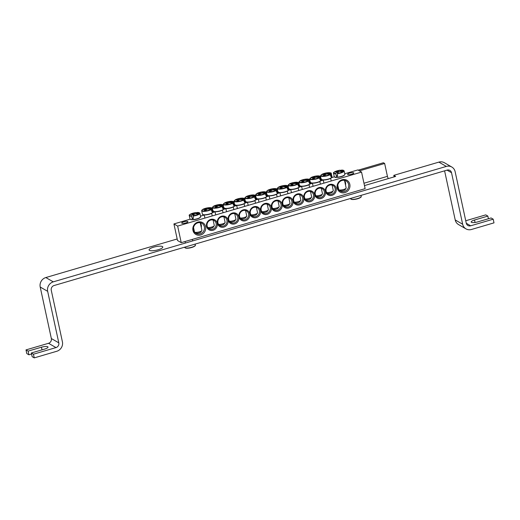 <?xml version="1.0" encoding="UTF-8"?>
<svg xmlns="http://www.w3.org/2000/svg" width="520" height="520" viewBox="0 0 520 520"><rect width="100%" height="100%" fill="white"/><g stroke="black" fill="none" stroke-linecap="round" stroke-linejoin="round"><path stroke-width="0.78" d="M185.224 247.754A19.468 17.596 -51.6 0 1 185.042 247.761L184.567 247.208M184.938 247.097L185.627 248.099A5.154 1.326 -12.2 0 0 189.072 248.072L189.072 248.072A5.154 1.326 -12.2 0 0 191.536 247.54L191.536 247.54A5.154 1.326 -12.2 0 0 195.046 245.687M195.24 244.075L195.286 245.225A5.428 1.397 167.8 0 1 191.256 247.41A5.428 1.397 167.8 0 1 185.296 247.904L185.627 248.099M185.042 247.761L184.73 247.578A5.428 1.397 167.8 0 1 184.697 247.514A5.428 1.397 167.8 0 1 184.665 247.442M351.098 199.043A19.468 17.596 -51.6 0 1 350.916 199.05L350.441 198.49M350.805 198.386L351.5 199.381A5.154 1.326 -12.2 0 0 354.939 199.362L354.939 199.362A5.154 1.326 -12.2 0 0 357.409 198.828L357.409 198.828A5.154 1.326 -12.2 0 0 360.919 196.969M361.114 195.358L361.16 196.514A5.428 1.397 167.8 0 1 357.123 198.692A5.428 1.397 167.8 0 1 351.169 199.186L351.5 199.381M350.916 199.05L350.603 198.861A5.428 1.397 167.8 0 1 350.565 198.803A5.428 1.397 167.8 0 1 350.538 198.725M162.422 246.552A7.013 1.8 167.8 0 1 162.786 246.974A7.013 1.8 167.8 0 1 156.312 250.224A7.013 1.8 167.8 0 1 149.078 249.938A7.013 1.8 167.8 0 1 154.609 246.916A7.013 1.8 167.8 0 1 162.422 246.552M359.45 170.865L384.644 163.469L387.433 176.345A1.95 0.514 -106.4 0 0 388.453 178.549L364.475 185.588M384.644 163.469L383.403 162.754L358.209 170.15M462.657 224.237A7.794 7.248 120 0 0 465.972 228.865L458.523 224.562A7.794 7.248 -60 0 1 455.208 219.934L462.657 224.237L451.522 172.718A3.894 3.621 120 0 0 447.122 170.099L54.074 285.532A3.894 3.621 -60 0 0 51.266 290.271L62.407 341.79A7.794 7.248 120 0 1 56.784 351.267L34.248 357.884L32.136 356.668L31.337 352.982L33.449 354.204L34.248 357.884M394.128 176.878L393.803 175.35L395.662 176.43L388.453 178.549M31.564 354.022L28.905 354.803L28.113 351.117L26 349.901L48.536 343.285A3.894 3.621 120 0 0 51.35 338.54L40.209 287.027A7.794 7.248 -60 0 1 45.832 277.55L177.177 238.972M488.436 218.744L487.864 216.099L474.526 220.012A5.064 1.3 167.8 0 0 471.185 222.02A5.064 1.3 167.8 0 0 477.75 221.878L491.094 217.964L493.207 219.18L470.665 225.803A3.894 3.621 -60 0 1 466.265 223.178L455.13 171.659A7.794 7.248 120 0 0 451.815 167.031A7.794 7.248 120 0 0 446.322 166.419L53.281 281.853A7.794 7.248 120 0 0 47.658 291.33L58.799 342.849A3.894 3.621 120 0 1 55.984 347.588L48.536 343.285M393.803 175.35L438.874 162.117A7.794 7.248 -60 0 1 444.366 162.727L451.815 167.031M28.113 351.117L41.451 347.204A5.064 1.3 167.8 0 1 48.016 347.061A5.064 1.3 167.8 0 1 44.681 349.07L31.337 352.982M26 349.901L26.793 353.581L28.905 354.803M33.449 354.204L55.984 347.588M487.864 216.099L485.751 214.877L465.745 220.753M493.207 219.18L494 222.859L471.465 229.483A7.794 7.248 120 0 1 465.972 228.865M455.208 219.934L444.594 170.839M326.099 191.055A4.869 4.53 -60 0 1 327.945 186.004A4.869 4.53 -60 0 1 333.047 185.517A4.869 4.53 -60 0 1 334.529 191.997A4.869 4.53 -60 0 1 328.172 193.947A4.869 4.53 -60 0 1 326.099 191.055M181.233 242.651L365.131 188.643L361.55 172.081L177.651 226.089L181.233 242.651L177.502 240.5L173.927 223.938L190.119 219.186M200.642 216.093L204.256 215.033M212.784 212.524L215.072 211.855M223.6 209.352L225.894 208.676M234.422 206.174L236.711 205.498M245.239 202.995L247.526 202.326M256.055 199.817L258.343 199.147M266.877 196.644L269.165 195.969M277.693 193.466L279.981 192.79M288.509 190.287L290.797 189.618M299.325 187.109L301.613 186.44M310.147 183.931L312.436 183.261M320.964 180.758L323.252 180.083M331.78 177.58L334.353 176.826M344.877 173.732L357.825 169.93L361.55 172.081M325.572 191.458A5.746 5.343 120 0 0 334.562 193.811A5.746 5.343 120 0 0 332.534 184.411A5.746 5.343 120 0 0 325.572 191.458M314.75 194.63A5.746 5.343 120 0 0 323.745 196.989A5.746 5.343 120 0 0 321.711 187.59A5.746 5.343 120 0 0 314.75 194.63M293.118 200.987A5.746 5.343 120 0 0 302.114 203.346A5.746 5.343 120 0 0 300.079 193.941A5.746 5.343 120 0 0 293.118 200.987M271.479 207.344A5.746 5.343 120 0 0 280.475 209.697A5.746 5.343 120 0 0 278.44 200.297A5.746 5.343 120 0 0 271.479 207.344M228.026 220.103A5.746 5.343 120 0 0 219.037 217.744A5.746 5.343 120 0 0 221.065 227.143A5.746 5.343 120 0 0 228.026 220.103M249.665 213.746A5.746 5.343 120 0 0 240.669 211.393A5.746 5.343 120 0 0 242.703 220.792A5.746 5.343 120 0 0 249.665 213.746M271.303 207.395A5.746 5.343 120 0 0 262.308 205.036A5.746 5.343 120 0 0 264.342 214.435A5.746 5.343 120 0 0 271.303 207.395M205.582 226.694A6.819 6.338 120 0 0 194.909 223.899A6.819 6.338 120 0 0 197.321 235.053A6.819 6.338 120 0 0 205.582 226.694M349.817 184.333A6.819 6.338 120 0 0 339.151 181.539A6.819 6.338 120 0 0 341.562 192.692A6.819 6.338 120 0 0 349.817 184.333M260.481 210.567A5.746 5.343 120 0 0 251.492 208.214A5.746 5.343 120 0 0 253.519 217.614A5.746 5.343 120 0 0 260.481 210.567M238.849 216.925A5.746 5.343 120 0 0 229.853 214.565A5.746 5.343 120 0 0 231.888 223.971A5.746 5.343 120 0 0 238.849 216.925M217.211 223.281A5.746 5.343 120 0 0 208.214 220.922A5.746 5.343 120 0 0 210.249 230.321A5.746 5.343 120 0 0 217.211 223.281M282.302 204.165A5.746 5.343 120 0 0 291.291 206.518A5.746 5.343 120 0 0 289.263 197.119A5.746 5.343 120 0 0 282.302 204.165M303.933 197.808A5.746 5.343 120 0 0 312.93 200.167A5.746 5.343 120 0 0 310.895 190.769A5.746 5.343 120 0 0 303.933 197.808M315.283 194.233A4.869 4.53 -60 0 1 317.122 189.183A4.869 4.53 -60 0 1 322.225 188.695A4.869 4.53 -60 0 1 323.713 195.175A4.869 4.53 -60 0 1 317.356 197.125A4.869 4.53 -60 0 1 315.283 194.233M304.467 197.411A4.869 4.53 -60 0 1 306.306 192.361A4.869 4.53 -60 0 1 311.409 191.867A4.869 4.53 -60 0 1 312.897 198.354A4.869 4.53 -60 0 1 306.54 200.304A4.869 4.53 -60 0 1 304.467 197.411M293.651 200.583A4.869 4.53 -60 0 1 295.49 195.54A4.869 4.53 -60 0 1 300.593 195.046A4.869 4.53 -60 0 1 302.075 201.526A4.869 4.53 -60 0 1 295.718 203.483A4.869 4.53 -60 0 1 293.651 200.583M282.828 203.762A4.869 4.53 -60 0 1 284.674 198.718A4.869 4.53 -60 0 1 289.776 198.224A4.869 4.53 -60 0 1 291.258 204.705A4.869 4.53 -60 0 1 284.901 206.655A4.869 4.53 -60 0 1 282.828 203.762M272.012 206.941A4.869 4.53 -60 0 1 273.851 201.89A4.869 4.53 -60 0 1 278.954 201.403A4.869 4.53 -60 0 1 280.442 207.883A4.869 4.53 -60 0 1 274.086 209.833A4.869 4.53 -60 0 1 272.012 206.941M216.119 223.353A4.869 4.53 -60 0 1 214.279 228.404A4.869 4.53 -60 0 1 209.177 228.897A4.869 4.53 -60 0 1 207.694 222.417A4.869 4.53 -60 0 1 214.052 220.461A4.869 4.53 -60 0 1 216.119 223.353M226.941 220.181A4.869 4.53 -60 0 1 225.102 225.225A4.869 4.53 -60 0 1 219.993 225.719A4.869 4.53 -60 0 1 218.511 219.239A4.869 4.53 -60 0 1 224.868 217.289A4.869 4.53 -60 0 1 226.941 220.181M237.757 217.003A4.869 4.53 -60 0 1 235.917 222.053A4.869 4.53 -60 0 1 230.815 222.541A4.869 4.53 -60 0 1 229.327 216.06A4.869 4.53 -60 0 1 235.683 214.11A4.869 4.53 -60 0 1 237.757 217.003M248.573 213.824A4.869 4.53 -60 0 1 246.733 218.875A4.869 4.53 -60 0 1 241.631 219.362A4.869 4.53 -60 0 1 240.149 212.881A4.869 4.53 -60 0 1 246.506 210.931A4.869 4.53 -60 0 1 248.573 213.824M259.389 210.645A4.869 4.53 -60 0 1 257.55 215.696A4.869 4.53 -60 0 1 252.447 216.19A4.869 4.53 -60 0 1 250.965 209.703A4.869 4.53 -60 0 1 257.322 207.753A4.869 4.53 -60 0 1 259.389 210.645M187.727 221.507A3.159 0.812 167.8 0 1 187.889 221.702A3.159 0.812 167.8 0 1 184.971 223.165A3.159 0.812 167.8 0 1 181.714 223.035A3.159 0.812 167.8 0 1 184.21 221.676A3.159 0.812 167.8 0 1 187.727 221.507M353.594 172.796A3.159 0.812 167.8 0 1 353.762 172.984A3.159 0.812 167.8 0 1 350.844 174.447A3.159 0.812 167.8 0 1 347.588 174.323A3.159 0.812 167.8 0 1 350.077 172.958A3.159 0.812 167.8 0 1 353.594 172.796M270.212 207.467A4.869 4.53 -60 0 1 268.372 212.518A4.869 4.53 -60 0 1 263.263 213.011A4.869 4.53 -60 0 1 261.781 206.531A4.869 4.53 -60 0 1 268.138 204.575A4.869 4.53 -60 0 1 270.212 207.467M345.514 185.036A5.844 5.434 120 0 0 345.501 182.624A5.844 5.434 120 0 0 344.532 180.499M348.608 184.418A5.844 5.434 -60 0 1 346.398 190.476A5.844 5.434 -60 0 1 340.275 191.067A5.844 5.434 -60 0 1 338.494 183.287A5.844 5.434 -60 0 1 346.125 180.947A5.844 5.434 -60 0 1 348.608 184.418M201.279 227.396A5.844 5.434 120 0 0 201.266 224.984A5.844 5.434 120 0 0 200.297 222.859M204.373 226.779A5.844 5.434 -60 0 1 202.163 232.837A5.844 5.434 -60 0 1 196.04 233.428A5.844 5.434 -60 0 1 194.259 225.647A5.844 5.434 -60 0 1 201.883 223.308A5.844 5.434 -60 0 1 204.373 226.779M173.927 223.938L177.651 226.089M197.665 212.628L197.509 212.453A5.154 1.326 167.8 0 1 199.062 213.824A5.154 1.326 167.8 0 1 193.154 215.722L193.297 218.556A5.616 1.443 167.8 0 1 192.12 218.641L191.549 215.833A5.154 1.326 167.8 0 1 189.553 214.922A5.154 1.326 167.8 0 1 193.024 213.155L193.024 213.155A5.154 1.326 167.8 0 1 195.488 212.622L195.488 212.622A5.154 1.326 167.8 0 1 195.904 212.563L196.105 212.739M197.509 212.453A19.468 8.697 91.3 0 0 195.975 212.979A1.931 0.494 167.8 0 1 196.294 213.161A19.468 16.796 61.8 0 1 198.354 213.343A19.344 8.645 91.3 0 0 197.555 213.947A19.468 15.925 -134.6 0 0 195.462 213.785A1.931 0.494 167.8 0 1 194.539 214.058A19.468 8.697 91.3 0 0 193.154 215.722M191.549 215.833A19.468 9.575 -99.5 0 1 192.842 214.175A1.931 0.494 167.8 0 1 192.524 214.006A1.931 0.494 167.8 0 1 192.524 213.993A19.468 15.925 -134.6 0 0 190.593 214.442A19.344 9.516 -99.5 0 1 191.393 213.837A19.468 16.796 61.8 0 1 193.349 213.369A1.931 0.494 167.8 0 1 194.272 213.096A19.468 9.575 -99.5 0 1 195.904 212.563L195.488 212.622A19.48 19.48 0 0 0 193.024 213.155C189.975 214.305 188.728 215.078 189.274 215.469A5.428 1.397 -12.2 0 0 191.503 216.197M193.193 217.834L192.12 218.641M193.336 215.462L192.842 214.175M200.265 222.709L201.916 230.347A3.796 0.975 167.8 0 1 201.838 230.633A3.796 0.975 167.8 0 1 198.412 232.102A3.796 0.975 167.8 0 1 194.681 232.18A3.796 0.975 167.8 0 1 194.493 231.953L193.537 227.546M194.681 232.18L196.222 233.097A2.438 0.624 -12.2 0 0 198.614 233.051A2.438 0.624 -12.2 0 0 200.811 232.108L201.838 230.633M193.811 214.844L193.349 213.369M194.272 213.096L194.493 214.103M196.027 213.805L195.975 212.979M196.294 213.161L196.313 213.824M191.393 213.837L191.49 214.201M341.9 170.268L341.744 170.092A5.154 1.326 167.8 0 1 343.298 171.464A5.154 1.326 167.8 0 1 337.389 173.362L337.532 176.196A5.616 1.443 167.8 0 1 336.928 176.248A5.616 1.443 167.8 0 1 336.356 176.28L335.784 173.472A5.154 1.326 167.8 0 1 333.788 172.562A5.154 1.326 167.8 0 1 337.259 170.794L337.259 170.794A5.154 1.326 167.8 0 1 339.729 170.261L339.729 170.261A5.154 1.326 167.8 0 1 340.138 170.203L340.34 170.378M335.784 173.472A19.468 9.575 -99.5 0 1 337.077 171.815A1.931 0.494 167.8 0 1 336.765 171.645A19.468 15.925 -134.6 0 0 334.828 172.081A19.344 9.516 -99.5 0 1 335.634 171.477A19.468 16.796 61.8 0 1 337.584 171.008A1.931 0.494 167.8 0 1 338.513 170.736A19.468 9.575 -99.5 0 1 340.138 170.203L339.729 170.261A19.48 19.48 0 0 0 337.259 170.794C334.21 171.944 332.963 172.718 333.509 173.108A5.428 1.397 -12.2 0 0 335.745 173.836M338.513 170.736L338.728 171.743M341.744 170.092A19.468 8.697 91.3 0 0 340.21 170.619A1.931 0.494 167.8 0 1 340.529 170.8A19.468 16.796 61.8 0 1 342.596 170.983A19.344 8.645 91.3 0 0 341.79 171.587A19.468 15.925 -134.6 0 0 339.697 171.425A1.931 0.494 167.8 0 1 338.774 171.697A19.468 8.697 91.3 0 0 337.389 173.362M340.262 171.444L340.21 170.619M344.507 180.349L346.157 187.987A3.796 0.975 167.8 0 1 346.073 188.272A3.796 0.975 167.8 0 1 345.787 188.552A3.796 0.975 167.8 0 1 342.206 189.833A3.796 0.975 167.8 0 1 338.916 189.819A3.796 0.975 167.8 0 1 338.728 189.592L337.779 185.185M338.916 189.819L340.464 190.736A2.438 0.624 -12.2 0 0 342.57 190.749A2.438 0.624 -12.2 0 0 344.864 189.93A2.438 0.624 -12.2 0 0 345.053 189.748L346.073 188.272M337.578 173.102L337.077 171.815M340.529 170.8L340.548 171.464M338.046 172.484L337.584 171.008M335.634 171.477L335.725 171.841M337.428 175.474L336.356 176.28M260.28 194.149L259.818 192.673A19.468 16.796 61.8 0 0 256.925 193.466L256.724 193.758L256.925 193.466A5.154 1.326 167.8 0 1 259.493 192.458A5.154 1.326 167.8 0 1 261.963 191.925A5.154 1.326 167.8 0 1 265.856 192.836L266.767 195.54A5.616 1.443 167.8 0 1 266.519 195.754A5.616 1.443 167.8 0 1 266.195 195.975L265.07 193.427A5.154 1.326 167.8 0 1 258.784 195.111A5.154 1.326 167.8 0 1 256.146 194.058L255.964 194.337M265.07 193.427A19.468 15.925 -134.6 0 0 261.937 193.089A1.931 0.494 167.8 0 1 261.007 193.362A19.468 8.697 91.3 0 0 260.072 194.415A19.344 15.828 -134.6 0 0 258.421 194.532A19.468 9.575 -99.5 0 1 259.311 193.479A1.931 0.494 167.8 0 1 258.999 193.31A19.468 15.925 -134.6 0 0 256.146 194.058M266.149 193.096A5.428 1.397 -12.2 0 0 266.331 192.484C266.669 191.906 265.213 191.718 261.963 191.925L261.963 191.925A19.48 19.48 0 0 0 259.493 192.458L256.887 193.486M259.818 192.673A1.931 0.494 167.8 0 1 260.748 192.4A19.468 9.575 -99.5 0 1 261.82 191.978A19.344 16.692 61.8 0 1 263.464 191.861A19.468 8.697 91.3 0 0 262.444 192.283A1.931 0.494 167.8 0 1 262.762 192.465A19.468 16.796 61.8 0 1 265.856 192.836M267.209 204.178L268.392 209.651A3.796 0.975 167.8 0 1 268.307 209.937A3.796 0.975 167.8 0 1 265.584 211.237A3.796 0.975 167.8 0 1 261.846 211.672M262.151 212.076L262.697 212.4A2.438 0.624 -12.2 0 0 265.089 212.355A2.438 0.624 -12.2 0 0 267.286 211.412L268.307 209.937M262.496 193.108L262.444 192.283M262.762 192.465L262.782 193.128M260.748 192.4L260.962 193.408M259.675 194.428L259.311 193.479M261.82 191.978L262.1 193.096M266.767 195.54L266.11 195.592M249.464 197.327L249.002 195.852A19.468 16.796 61.8 0 0 246.109 196.644L245.908 196.937L246.109 196.644A5.154 1.326 167.8 0 1 248.677 195.637A5.154 1.326 167.8 0 1 251.141 195.104A5.154 1.326 167.8 0 1 255.034 196.014L255.951 198.718A5.616 1.443 167.8 0 1 255.697 198.933A5.616 1.443 167.8 0 1 255.379 199.147L254.254 196.606A5.154 1.326 167.8 0 1 247.969 198.289A5.154 1.326 167.8 0 1 245.323 197.236L245.147 197.509M248.177 196.475L248.183 196.502A1.931 0.494 167.8 0 1 248.177 196.475A19.468 15.925 -134.6 0 0 245.323 197.236M254.254 196.606A19.468 15.925 -134.6 0 0 251.114 196.268A1.931 0.494 167.8 0 1 250.192 196.541A19.468 8.697 91.3 0 0 249.256 197.594A19.344 15.828 -134.6 0 0 247.605 197.711A19.468 9.575 -99.5 0 1 248.495 196.658A1.931 0.494 167.8 0 1 248.177 196.489M255.333 196.274A5.428 1.397 -12.2 0 0 255.515 195.663C255.853 195.078 254.397 194.896 251.141 195.104L251.141 195.104A19.48 19.48 0 0 0 248.677 195.637L246.071 196.664M249.002 195.852A1.931 0.494 167.8 0 1 249.925 195.578A19.468 9.575 -99.5 0 1 250.998 195.156A19.344 16.692 61.8 0 1 252.649 195.039A19.468 8.697 91.3 0 0 251.628 195.462A1.931 0.494 167.8 0 1 251.947 195.644A19.468 16.796 61.8 0 1 255.034 196.014M256.386 207.357L257.569 212.83A3.796 0.975 167.8 0 1 257.491 213.109A3.796 0.975 167.8 0 1 254.768 214.416A3.796 0.975 167.8 0 1 251.03 214.851M251.336 215.254L251.875 215.579A2.438 0.624 -12.2 0 0 254.267 215.534A2.438 0.624 -12.2 0 0 256.464 214.584L257.491 213.109M251.68 196.287L251.628 195.462M251.947 195.644L251.966 196.306M249.925 195.578L250.146 196.586M248.859 197.607L248.495 196.658M250.998 195.156L251.284 196.274M255.951 198.718L255.294 198.764M238.647 200.506L238.186 199.03A19.468 16.796 61.8 0 0 235.294 199.823L235.092 200.115L235.294 199.823A5.154 1.326 167.8 0 1 237.861 198.816A5.154 1.326 167.8 0 1 240.325 198.276A5.154 1.326 167.8 0 1 244.218 199.192L245.135 201.897A5.616 1.443 167.8 0 1 244.881 202.111A5.616 1.443 167.8 0 1 244.562 202.326L243.438 199.784A5.154 1.326 167.8 0 1 237.153 201.461A5.154 1.326 167.8 0 1 234.507 200.408L234.325 200.688M243.438 199.784A19.468 15.925 -134.6 0 0 240.299 199.446A1.931 0.494 167.8 0 1 239.375 199.713A19.468 8.697 91.3 0 0 238.433 200.766A19.344 15.828 -134.6 0 0 236.789 200.883A19.468 9.575 -99.5 0 1 237.672 199.836A1.931 0.494 167.8 0 1 237.361 199.667A1.931 0.494 167.8 0 1 237.354 199.654A19.468 15.925 -134.6 0 0 234.507 200.408M244.517 199.453A5.428 1.397 -12.2 0 0 244.699 198.835C245.037 198.256 243.575 198.068 240.325 198.276L240.325 198.276A19.48 19.48 0 0 0 237.861 198.816L235.255 199.843M238.186 199.03A1.931 0.494 167.8 0 1 239.109 198.757A19.468 9.575 -99.5 0 1 240.181 198.334A19.344 16.692 61.8 0 1 241.833 198.218A19.468 8.697 91.3 0 0 240.806 198.64A1.931 0.494 167.8 0 1 241.124 198.822A19.468 16.796 61.8 0 1 244.218 199.192M245.57 210.535L246.753 216.008A3.796 0.975 167.8 0 1 246.675 216.287A3.796 0.975 167.8 0 1 243.945 217.594A3.796 0.975 167.8 0 1 240.214 218.023M240.513 218.433L241.059 218.758A2.438 0.624 -12.2 0 0 243.451 218.712A2.438 0.624 -12.2 0 0 245.648 217.763L246.675 216.287M240.858 199.466L240.806 198.64M241.124 198.822L241.15 199.478M239.109 198.757L239.33 199.758M238.043 200.779L237.672 199.836M240.181 198.334L240.461 199.446M245.135 201.897L244.478 201.942M227.832 203.684L227.364 202.208A19.468 16.796 61.8 0 0 224.471 203.002L224.269 203.294L224.471 203.002A5.154 1.326 167.8 0 1 227.039 201.988A5.154 1.326 167.8 0 1 229.508 201.455A5.154 1.326 167.8 0 1 233.402 202.371L234.312 205.075A5.616 1.443 167.8 0 1 234.065 205.29A5.616 1.443 167.8 0 1 233.74 205.504L232.615 202.956A5.154 1.326 167.8 0 1 226.337 204.639A5.154 1.326 167.8 0 1 223.691 203.587L223.509 203.866M232.615 202.956A19.468 15.925 -134.6 0 0 229.483 202.618A1.931 0.494 167.8 0 1 228.553 202.891A19.468 8.697 91.3 0 0 227.617 203.944A19.344 15.828 -134.6 0 0 225.972 204.061A19.468 9.575 -99.5 0 1 226.857 203.014A1.931 0.494 167.8 0 1 226.544 202.846A1.931 0.494 167.8 0 1 226.538 202.826A19.468 15.925 -134.6 0 0 223.691 203.587M233.701 202.631A5.428 1.397 -12.2 0 0 233.883 202.014C234.214 201.435 232.758 201.247 229.508 201.455L229.508 201.455A19.48 19.48 0 0 0 227.039 201.988L224.432 203.014M227.364 202.208A1.931 0.494 167.8 0 1 228.293 201.936A19.468 9.575 -99.5 0 1 229.365 201.513A19.344 16.692 61.8 0 1 231.01 201.396A19.468 8.697 91.3 0 0 229.989 201.812A1.931 0.494 167.8 0 1 230.308 202A19.468 16.796 61.8 0 1 233.402 202.371M234.754 213.707L235.937 219.186A3.796 0.975 167.8 0 1 235.859 219.466A3.796 0.975 167.8 0 1 233.129 220.772A3.796 0.975 167.8 0 1 229.392 221.202M229.697 221.611L230.243 221.936A2.438 0.624 -12.2 0 0 232.635 221.884A2.438 0.624 -12.2 0 0 234.832 220.942L235.859 219.466M230.042 202.638L229.989 201.812M230.308 202L230.328 202.657M228.293 201.936L228.508 202.936M227.227 203.957L226.857 203.014M229.365 201.513L229.645 202.625M234.312 205.075L233.656 205.12M217.009 206.863L216.547 205.381A19.468 16.796 61.8 0 0 213.655 206.174L213.453 206.472L213.655 206.174A5.154 1.326 167.8 0 1 216.222 205.166A5.154 1.326 167.8 0 1 218.692 204.633A5.154 1.326 167.8 0 1 222.586 205.55L223.496 208.254A5.616 1.443 167.8 0 1 223.243 208.462A5.616 1.443 167.8 0 1 222.924 208.683L221.8 206.135A5.154 1.326 167.8 0 1 215.514 207.818A5.154 1.326 167.8 0 1 212.875 206.765L212.693 207.044M221.8 206.135A19.468 15.925 -134.6 0 0 218.66 205.797A1.931 0.494 167.8 0 1 217.737 206.069A19.468 8.697 91.3 0 0 216.801 207.123A19.344 15.828 -134.6 0 0 215.15 207.239A19.468 9.575 -99.5 0 1 216.041 206.186A1.931 0.494 167.8 0 1 215.728 206.024A19.468 15.925 -134.6 0 0 212.875 206.765M222.879 205.803A5.428 1.397 -12.2 0 0 223.061 205.192C223.399 204.614 221.942 204.425 218.692 204.633L218.692 204.633A19.48 19.48 0 0 0 216.222 205.166L213.616 206.193M216.547 205.381A1.931 0.494 167.8 0 1 217.477 205.114A19.468 9.575 -99.5 0 1 218.55 204.685A19.344 16.692 61.8 0 1 220.194 204.575A19.468 8.697 91.3 0 0 219.174 204.99A1.931 0.494 167.8 0 1 219.492 205.172A19.468 16.796 61.8 0 1 222.586 205.55M223.931 216.886L225.121 222.358A3.796 0.975 167.8 0 1 225.036 222.644A3.796 0.975 167.8 0 1 222.313 223.951A3.796 0.975 167.8 0 1 218.576 224.38M218.881 224.783L219.427 225.108A2.438 0.624 -12.2 0 0 221.819 225.062A2.438 0.624 -12.2 0 0 224.016 224.12L225.036 222.644M219.225 205.816L219.174 204.99M219.492 205.172L219.511 205.836M217.477 205.114L217.692 206.115M216.405 207.136L216.041 206.186M218.55 204.685L218.829 205.803M223.496 208.254L222.839 208.299M206.193 210.035L205.732 208.559A19.468 16.796 61.8 0 0 202.839 209.352L202.638 209.644L202.839 209.352A5.154 1.326 167.8 0 1 205.406 208.344A5.154 1.326 167.8 0 1 207.87 207.811A5.154 1.326 167.8 0 1 211.764 208.722L212.68 211.425A5.616 1.443 167.8 0 1 212.427 211.64A5.616 1.443 167.8 0 1 212.108 211.861L210.983 209.313A5.154 1.326 167.8 0 1 204.698 210.997A5.154 1.326 167.8 0 1 202.053 209.944L201.877 210.217M204.9 209.183L204.912 209.216A1.931 0.494 167.8 0 1 204.9 209.183A19.468 15.925 -134.6 0 0 202.053 209.944M210.983 209.313A19.468 15.925 -134.6 0 0 207.844 208.975A1.931 0.494 167.8 0 1 206.921 209.248A19.468 8.697 91.3 0 0 205.985 210.301A19.344 15.828 -134.6 0 0 204.334 210.418A19.468 9.575 -99.5 0 1 205.218 209.365A1.931 0.494 167.8 0 1 204.906 209.196M212.062 208.982A5.428 1.397 -12.2 0 0 212.244 208.37C212.583 207.786 211.127 207.603 207.87 207.811L207.87 207.811A19.48 19.48 0 0 0 205.406 208.344L202.8 209.372M205.732 208.559A1.931 0.494 167.8 0 1 206.655 208.286A19.468 9.575 -99.5 0 1 207.727 207.864A19.344 16.692 61.8 0 1 209.378 207.747A19.468 8.697 91.3 0 0 208.358 208.169A1.931 0.494 167.8 0 1 208.676 208.351A19.468 16.796 61.8 0 1 211.764 208.722M213.115 220.064L214.299 225.537A3.796 0.975 167.8 0 1 214.221 225.823A3.796 0.975 167.8 0 1 211.49 227.123A3.796 0.975 167.8 0 1 207.76 227.558M208.065 227.962L208.605 228.286A2.438 0.624 -12.2 0 0 210.997 228.241A2.438 0.624 -12.2 0 0 213.194 227.292L214.221 225.823M208.403 208.994L208.358 208.169M208.676 208.351L208.696 209.014M206.655 208.286L206.875 209.294M205.589 210.314L205.218 209.365M207.727 207.864L208.013 208.982M212.68 211.425L212.024 211.471M271.102 190.977L270.641 189.494A19.468 16.796 61.8 0 0 267.748 190.287L267.54 190.587L267.748 190.287A5.154 1.326 167.8 0 1 270.309 189.28A5.154 1.326 167.8 0 1 272.779 188.747A5.154 1.326 167.8 0 1 276.673 189.664L277.583 192.368A5.616 1.443 167.8 0 1 277.336 192.576A5.616 1.443 167.8 0 1 277.011 192.797L275.886 190.249A5.154 1.326 167.8 0 1 269.607 191.932A5.154 1.326 167.8 0 1 266.962 190.879L266.78 191.159M275.886 190.249A19.468 15.925 -134.6 0 0 272.753 189.911A1.931 0.494 167.8 0 1 271.824 190.183A19.468 8.697 91.3 0 0 270.887 191.237A19.344 15.828 -134.6 0 0 269.243 191.353A19.468 9.575 -99.5 0 1 270.127 190.307A1.931 0.494 167.8 0 1 269.815 190.138A19.468 15.925 -134.6 0 0 266.962 190.879M276.971 189.917A5.428 1.397 -12.2 0 0 277.154 189.306C277.485 188.728 276.029 188.539 272.779 188.747L272.779 188.747A19.48 19.48 0 0 0 270.309 189.28L267.703 190.307M270.641 189.494A1.931 0.494 167.8 0 1 271.564 189.228A19.468 9.575 -99.5 0 1 272.636 188.806A19.344 16.692 61.8 0 1 274.287 188.689A19.468 8.697 91.3 0 0 273.26 189.105A1.931 0.494 167.8 0 1 273.579 189.293A19.468 16.796 61.8 0 1 276.673 189.664M278.025 201L279.208 206.472A3.796 0.975 167.8 0 1 279.13 206.758A3.796 0.975 167.8 0 1 276.4 208.065A3.796 0.975 167.8 0 1 272.662 208.494M272.968 208.904L273.514 209.222A2.438 0.624 -12.2 0 0 275.906 209.177A2.438 0.624 -12.2 0 0 278.103 208.234L279.13 206.758M273.312 189.93L273.26 189.105M273.579 189.293L273.605 189.95M271.564 189.228L271.778 190.229M270.498 191.25L270.127 190.307M272.636 188.806L272.916 189.917M277.583 192.368L276.933 192.413M281.918 187.798L281.457 186.322A19.468 16.796 61.8 0 0 278.564 187.115L278.363 187.408L278.564 187.115A5.154 1.326 167.8 0 1 281.132 186.102A5.154 1.326 167.8 0 1 283.595 185.569A5.154 1.326 167.8 0 1 287.489 186.485L288.405 189.189A5.616 1.443 167.8 0 1 288.151 189.404A5.616 1.443 167.8 0 1 287.833 189.618L286.709 187.077A5.154 1.326 167.8 0 1 280.423 188.754A5.154 1.326 167.8 0 1 277.778 187.701L277.596 187.98M280.625 186.947L280.637 186.972A1.931 0.494 167.8 0 1 280.625 186.947A19.468 15.925 -134.6 0 0 277.778 187.701M286.709 187.077A19.468 15.925 -134.6 0 0 283.569 186.739A1.931 0.494 167.8 0 1 282.646 187.005A19.468 8.697 91.3 0 0 281.71 188.058A19.344 15.828 -134.6 0 0 280.059 188.175A19.468 9.575 -99.5 0 1 280.943 187.129A1.931 0.494 167.8 0 1 280.631 186.959M287.788 186.745A5.428 1.397 -12.2 0 0 287.969 186.128C288.308 185.549 286.845 185.361 283.595 185.569L283.595 185.569A19.48 19.48 0 0 0 281.132 186.102L278.525 187.135M281.457 186.322A1.931 0.494 167.8 0 1 282.38 186.05A19.468 9.575 -99.5 0 1 283.452 185.627A19.344 16.692 61.8 0 1 285.103 185.51A19.468 8.697 91.3 0 0 284.083 185.926A1.931 0.494 167.8 0 1 284.401 186.114A19.468 16.796 61.8 0 1 287.489 186.485M288.841 197.828L290.024 203.3A3.796 0.975 167.8 0 1 289.945 203.58A3.796 0.975 167.8 0 1 287.216 204.886A3.796 0.975 167.8 0 1 283.485 205.316M283.79 205.725L284.329 206.05A2.438 0.624 -12.2 0 0 286.721 205.998A2.438 0.624 -12.2 0 0 288.918 205.056L289.945 203.58M284.128 186.758L284.083 185.926M284.401 186.114L284.421 186.771M282.38 186.05L282.601 187.05M281.314 188.071L280.943 187.129M283.452 185.627L283.731 186.739M288.405 189.189L287.749 189.234M292.734 184.619L292.272 183.144A19.468 16.796 61.8 0 0 289.38 183.937L289.178 184.23L289.38 183.937A5.154 1.326 167.8 0 1 291.947 182.93A5.154 1.326 167.8 0 1 294.411 182.397A5.154 1.326 167.8 0 1 298.305 183.306L299.221 186.011A5.616 1.443 167.8 0 1 298.968 186.225A5.616 1.443 167.8 0 1 298.649 186.44L297.525 183.898A5.154 1.326 167.8 0 1 291.239 185.582A5.154 1.326 167.8 0 1 288.6 184.529L288.418 184.802M291.447 183.768L291.46 183.794A1.931 0.494 167.8 0 1 291.447 183.768A19.468 15.925 -134.6 0 0 288.6 184.529M297.525 183.898A19.468 15.925 -134.6 0 0 294.385 183.56A1.931 0.494 167.8 0 1 293.462 183.833A19.468 8.697 91.3 0 0 292.526 184.886A19.344 15.828 -134.6 0 0 290.875 184.997A19.468 9.575 -99.5 0 1 291.766 183.95A1.931 0.494 167.8 0 1 291.447 183.781M298.603 183.567A5.428 1.397 -12.2 0 0 298.786 182.949C299.124 182.37 297.668 182.189 294.411 182.397L294.411 182.397A19.48 19.48 0 0 0 291.947 182.93L289.341 183.957M292.272 183.144A1.931 0.494 167.8 0 1 293.195 182.871A19.468 9.575 -99.5 0 1 294.275 182.448A19.344 16.692 61.8 0 1 295.919 182.332A19.468 8.697 91.3 0 0 294.899 182.754A1.931 0.494 167.8 0 1 295.217 182.936A19.468 16.796 61.8 0 1 298.305 183.306M299.656 194.649L300.839 200.122A3.796 0.975 167.8 0 1 300.762 200.401A3.796 0.975 167.8 0 1 298.038 201.708A3.796 0.975 167.8 0 1 294.3 202.144M294.606 202.547L295.152 202.872A2.438 0.624 -12.2 0 0 297.538 202.826A2.438 0.624 -12.2 0 0 299.735 201.877L300.762 200.401M294.95 183.58L294.899 182.754M295.217 182.936L295.236 183.593M293.195 182.871L293.417 183.872M292.13 184.893L291.766 183.95M294.275 182.448L294.554 183.56M299.221 186.011L298.565 186.056M303.55 181.441L303.089 179.966A19.468 16.796 61.8 0 0 300.196 180.758L299.995 181.051L300.196 180.758A5.154 1.326 167.8 0 1 302.764 179.751A5.154 1.326 167.8 0 1 305.233 179.218A5.154 1.326 167.8 0 1 309.127 180.128L310.037 182.832A5.616 1.443 167.8 0 1 309.79 183.047A5.616 1.443 167.8 0 1 309.465 183.268L308.341 180.719A5.154 1.326 167.8 0 1 302.055 182.403A5.154 1.326 167.8 0 1 299.416 181.35L299.234 181.623M308.341 180.719A19.468 15.925 -134.6 0 0 305.208 180.381A1.931 0.494 167.8 0 1 304.278 180.655A19.468 8.697 91.3 0 0 303.342 181.708A19.344 15.828 -134.6 0 0 301.697 181.825A19.468 9.575 -99.5 0 1 302.582 180.772A1.931 0.494 167.8 0 1 302.269 180.603A1.931 0.494 167.8 0 1 302.263 180.589A19.468 15.925 -134.6 0 0 299.416 181.35M309.419 180.388A5.428 1.397 -12.2 0 0 309.608 179.777C309.94 179.192 308.483 179.01 305.233 179.218L305.233 179.218A19.48 19.48 0 0 0 302.764 179.751L300.157 180.778M303.089 179.966A1.931 0.494 167.8 0 1 304.018 179.692A19.468 9.575 -99.5 0 1 305.091 179.27A19.344 16.692 61.8 0 1 306.735 179.153A19.468 8.697 91.3 0 0 305.714 179.576A1.931 0.494 167.8 0 1 306.033 179.758A19.468 16.796 61.8 0 1 309.127 180.128M310.479 191.471L311.662 196.944A3.796 0.975 167.8 0 1 311.584 197.23A3.796 0.975 167.8 0 1 308.854 198.53A3.796 0.975 167.8 0 1 305.117 198.965M305.422 199.368L305.968 199.693A2.438 0.624 -12.2 0 0 308.36 199.647A2.438 0.624 -12.2 0 0 310.557 198.698L311.584 197.23M305.767 180.401L305.714 179.576M306.033 179.758L306.053 180.421M304.018 179.692L304.233 180.7M302.952 181.721L302.582 180.772M305.091 179.27L305.37 180.388M310.037 182.832L309.381 182.884M314.373 178.269L313.911 176.787A19.468 16.796 61.8 0 0 311.019 177.58L310.811 177.879L311.019 177.58A5.154 1.326 167.8 0 1 313.586 176.572A5.154 1.326 167.8 0 1 316.05 176.04A5.154 1.326 167.8 0 1 319.943 176.956L320.86 179.66A5.616 1.443 167.8 0 1 320.606 179.868A5.616 1.443 167.8 0 1 320.281 180.089L319.156 177.541A5.154 1.326 167.8 0 1 312.877 179.225A5.154 1.326 167.8 0 1 310.232 178.172L310.05 178.451M319.156 177.541A19.468 15.925 -134.6 0 0 316.024 177.203A1.931 0.494 167.8 0 1 315.101 177.476A19.468 8.697 91.3 0 0 314.158 178.529A19.344 15.828 -134.6 0 0 312.514 178.646A19.468 9.575 -99.5 0 1 313.397 177.593A1.931 0.494 167.8 0 1 313.086 177.431A19.468 15.925 -134.6 0 0 310.232 178.172M320.242 177.209A5.428 1.397 -12.2 0 0 320.424 176.599C320.756 176.02 319.3 175.832 316.05 176.04L316.05 176.04A19.48 19.48 0 0 0 313.586 176.572L310.98 177.6M313.911 176.787A1.931 0.494 167.8 0 1 314.834 176.52A19.468 9.575 -99.5 0 1 315.906 176.092A19.344 16.692 61.8 0 1 317.558 175.981A19.468 8.697 91.3 0 0 316.531 176.397A1.931 0.494 167.8 0 1 316.849 176.579A19.468 16.796 61.8 0 1 319.943 176.956M321.295 188.292L322.478 193.765A3.796 0.975 167.8 0 1 322.4 194.051A3.796 0.975 167.8 0 1 319.67 195.358A3.796 0.975 167.8 0 1 315.933 195.786M316.238 196.19L316.784 196.514A2.438 0.624 -12.2 0 0 319.176 196.469A2.438 0.624 -12.2 0 0 321.373 195.526L322.4 194.051M316.583 177.222L316.531 176.397M316.849 176.579L316.875 177.242M314.834 176.52L315.055 177.522M313.768 178.542L313.397 177.593M315.906 176.092L316.186 177.209M320.86 179.66L320.203 179.706M325.189 175.091L324.727 173.615A19.468 16.796 61.8 0 0 321.834 174.408L321.633 174.701L321.834 174.408A5.154 1.326 167.8 0 1 324.402 173.394A5.154 1.326 167.8 0 1 326.865 172.861A5.154 1.326 167.8 0 1 330.759 173.778L331.675 176.482A5.616 1.443 167.8 0 1 331.422 176.696A5.616 1.443 167.8 0 1 331.103 176.911L329.979 174.363A5.154 1.326 167.8 0 1 323.694 176.046A5.154 1.326 167.8 0 1 321.048 174.993L320.866 175.272M323.895 174.233L323.908 174.265A1.931 0.494 167.8 0 1 323.895 174.233A19.468 15.925 -134.6 0 0 321.048 174.993M329.979 174.363A19.468 15.925 -134.6 0 0 326.839 174.031A1.931 0.494 167.8 0 1 325.917 174.297A19.468 8.697 91.3 0 0 324.981 175.35A19.344 15.828 -134.6 0 0 323.329 175.468A19.468 9.575 -99.5 0 1 324.214 174.421A1.931 0.494 167.8 0 1 323.901 174.252M331.058 174.037A5.428 1.397 -12.2 0 0 331.24 173.42C331.578 172.842 330.115 172.653 326.865 172.861L326.865 172.861A19.48 19.48 0 0 0 324.402 173.394L321.796 174.421M324.727 173.615A1.931 0.494 167.8 0 1 325.65 173.342A19.468 9.575 -99.5 0 1 326.722 172.919A19.344 16.692 61.8 0 1 328.374 172.803A19.468 8.697 91.3 0 0 327.353 173.219A1.931 0.494 167.8 0 1 327.672 173.407A19.468 16.796 61.8 0 1 330.759 173.778M332.111 185.12L333.294 190.593A3.796 0.975 167.8 0 1 333.216 190.873A3.796 0.975 167.8 0 1 330.486 192.179A3.796 0.975 167.8 0 1 326.755 192.608M327.061 193.018L327.6 193.343A2.438 0.624 -12.2 0 0 329.992 193.291A2.438 0.624 -12.2 0 0 332.189 192.348L333.216 190.873M327.399 174.05L327.353 173.219M327.672 173.407L327.691 174.064M325.65 173.342L325.871 174.343M324.584 175.364L324.214 174.421M326.722 172.919L327.008 174.031M331.675 176.482L331.019 176.527M363.961 183.242L387.433 176.345M45.832 277.55L53.281 281.853M446.322 166.419L438.874 162.117M41.451 347.204L42.023 349.85M474.526 220.012L475.053 222.463M466.284 223.269L470.665 225.803M51.35 338.54L58.799 342.849M451.522 172.718L447.031 170.125M47.658 291.33L40.209 287.027M200.655 216.736A5.447 1.404 167.8 0 1 195.618 219.174A5.447 1.404 167.8 0 1 190.021 219.037L191.029 219.655C193.953 219.875 196.768 219.343 199.466 218.056L200.655 216.736L199.862 213.181L197.522 212.453M190.632 219.427A5.07 1.306 -12.2 0 0 195.656 219.362A5.07 1.306 -12.2 0 0 200.258 217.347M193.069 216.086A5.428 1.397 -12.2 0 0 199.862 213.181M344.351 175.103A5.447 1.404 167.8 0 1 337.22 177.197A5.447 1.404 167.8 0 1 334.256 176.677L335.023 177.236C334.445 177.808 342.095 177.19 344.234 175.357L344.89 174.375A5.447 1.404 167.8 0 1 344.351 175.103M334.867 177.067A5.07 1.306 -12.2 0 0 339.222 177.131A5.07 1.306 -12.2 0 0 344.078 175.416M337.304 173.725A5.428 1.397 -12.2 0 0 344.097 170.82L344.89 174.375M267.124 196.04A5.447 1.404 167.8 0 1 266.584 196.768A5.447 1.404 167.8 0 1 260.897 198.698A5.447 1.404 167.8 0 1 256.49 198.341L257.498 198.958C260.423 199.18 263.237 198.647 265.935 197.359L267.124 196.04L266.331 192.484M257.101 198.731A5.07 1.306 -12.2 0 0 262.125 198.666A5.07 1.306 -12.2 0 0 266.734 196.651M256.035 194.136L255.743 194.772A5.428 1.397 -12.2 0 0 259.415 195.403A5.428 1.397 -12.2 0 0 265.389 193.667M256.308 199.219A5.447 1.404 167.8 0 1 255.769 199.947A5.447 1.404 167.8 0 1 250.081 201.877A5.447 1.404 167.8 0 1 245.674 201.519L246.681 202.137C249.607 202.358 252.421 201.825 255.119 200.538L256.308 199.219L255.515 195.663M246.285 201.91A5.07 1.306 -12.2 0 0 251.31 201.844A5.07 1.306 -12.2 0 0 255.911 199.83M245.213 197.308L244.927 197.951A5.428 1.397 -12.2 0 0 248.599 198.582A5.428 1.397 -12.2 0 0 254.572 196.846M245.486 202.397A5.447 1.404 167.8 0 1 244.946 203.125A5.447 1.404 167.8 0 1 239.258 205.049A5.447 1.404 167.8 0 1 234.858 204.692L235.859 205.316C238.791 205.536 241.599 205.004 244.303 203.717L245.486 202.397L244.699 198.835M235.463 205.088A5.07 1.306 -12.2 0 0 240.494 205.017A5.07 1.306 -12.2 0 0 245.096 203.002M234.397 200.486L234.104 201.13A5.428 1.397 -12.2 0 0 237.783 201.754A5.428 1.397 -12.2 0 0 243.756 200.025M234.669 205.576A5.447 1.404 167.8 0 1 234.13 206.297A5.447 1.404 167.8 0 1 228.442 208.228A5.447 1.404 167.8 0 1 224.042 207.87L225.043 208.494C227.968 208.715 230.783 208.182 233.487 206.895L234.669 205.576L233.883 202.014M224.647 208.267A5.07 1.306 -12.2 0 0 229.671 208.195A5.07 1.306 -12.2 0 0 234.28 206.18M223.581 203.665L223.288 204.302A5.428 1.397 -12.2 0 0 226.967 204.932A5.428 1.397 -12.2 0 0 232.934 203.203M223.853 208.748A5.447 1.404 167.8 0 1 223.314 209.475A5.447 1.404 167.8 0 1 217.627 211.406A5.447 1.404 167.8 0 1 213.219 211.049L214.227 211.666C217.152 211.894 219.967 211.361 222.664 210.067L223.853 208.748L223.061 205.192M213.831 211.439A5.07 1.306 -12.2 0 0 218.855 211.374A5.07 1.306 -12.2 0 0 223.464 209.358M212.764 206.843L212.472 207.48A5.428 1.397 -12.2 0 0 216.144 208.111A5.428 1.397 -12.2 0 0 222.118 206.381M213.037 211.926A5.447 1.404 167.8 0 1 212.498 212.654A5.447 1.404 167.8 0 1 206.811 214.584A5.447 1.404 167.8 0 1 202.404 214.227L203.405 214.844C206.336 215.066 209.15 214.533 211.848 213.245L213.037 211.926L212.244 208.37M203.014 214.617A5.07 1.306 -12.2 0 0 208.039 214.552A5.07 1.306 -12.2 0 0 212.641 212.537M201.942 210.015L201.656 210.659A5.428 1.397 -12.2 0 0 205.328 211.289A5.428 1.397 -12.2 0 0 211.302 209.553M277.94 192.862A5.447 1.404 167.8 0 1 277.401 193.589A5.447 1.404 167.8 0 1 271.713 195.52A5.447 1.404 167.8 0 1 267.312 195.162L268.314 195.786C271.239 196.008 274.053 195.475 276.757 194.181L277.94 192.862L277.154 189.306M267.917 195.553A5.07 1.306 -12.2 0 0 272.948 195.488A5.07 1.306 -12.2 0 0 277.55 193.472M266.851 190.957L266.558 191.594A5.428 1.397 -12.2 0 0 270.238 192.225A5.428 1.397 -12.2 0 0 276.204 190.495M288.756 189.69A5.447 1.404 167.8 0 1 288.217 190.417A5.447 1.404 167.8 0 1 282.529 192.342A5.447 1.404 167.8 0 1 278.128 191.984L279.13 192.608C282.061 192.829 284.869 192.296 287.573 191.009L288.756 189.69L287.969 186.128M278.74 192.381A5.07 1.306 -12.2 0 0 283.764 192.309A5.07 1.306 -12.2 0 0 288.366 190.294M277.667 187.779L277.375 188.422A5.428 1.397 -12.2 0 0 281.053 189.046A5.428 1.397 -12.2 0 0 287.027 187.317M299.579 186.511A5.447 1.404 167.8 0 1 299.039 187.239A5.447 1.404 167.8 0 1 293.351 189.163A5.447 1.404 167.8 0 1 288.945 188.812L289.952 189.43C292.877 189.65 295.692 189.118 298.389 187.831L299.579 186.511L298.786 182.949M289.556 189.202A5.07 1.306 -12.2 0 0 294.58 189.137A5.07 1.306 -12.2 0 0 299.189 187.122M288.483 184.6L288.197 185.244A5.428 1.397 -12.2 0 0 291.87 185.874A5.428 1.397 -12.2 0 0 297.843 184.139M310.394 183.333A5.447 1.404 167.8 0 1 309.855 184.061A5.447 1.404 167.8 0 1 304.168 185.991A5.447 1.404 167.8 0 1 299.761 185.633L300.768 186.251C303.693 186.472 306.507 185.939 309.205 184.652L310.394 183.333L309.608 179.777M300.372 186.024A5.07 1.306 -12.2 0 0 305.396 185.958A5.07 1.306 -12.2 0 0 310.005 183.944M299.306 181.428L299.013 182.065A5.428 1.397 -12.2 0 0 302.686 182.696A5.428 1.397 -12.2 0 0 308.659 180.96M321.211 180.154A5.447 1.404 167.8 0 1 320.671 180.882A5.447 1.404 167.8 0 1 314.983 182.812A5.447 1.404 167.8 0 1 310.583 182.455L311.584 183.072C314.509 183.3 317.324 182.767 320.028 181.474L321.211 180.154L320.424 176.599M311.188 182.845A5.07 1.306 -12.2 0 0 316.219 182.78A5.07 1.306 -12.2 0 0 320.82 180.765M310.122 178.25L309.829 178.886A5.428 1.397 -12.2 0 0 313.508 179.517A5.428 1.397 -12.2 0 0 319.475 177.788M332.033 176.982A5.447 1.404 167.8 0 1 331.494 177.703A5.447 1.404 167.8 0 1 325.806 179.634A5.447 1.404 167.8 0 1 321.399 179.276L322.4 179.9C325.332 180.122 328.146 179.589 330.844 178.302L332.033 176.982L331.24 173.42M322.01 179.673A5.07 1.306 -12.2 0 0 327.034 179.602A5.07 1.306 -12.2 0 0 331.637 177.587M320.938 175.071L320.645 175.708A5.428 1.397 -12.2 0 0 324.324 176.339A5.428 1.397 -12.2 0 0 330.298 174.609M184.756 247.624L184.555 247.214M195.286 245.225C195.832 245.615 194.584 246.389 191.536 247.54A19.48 19.48 0 0 1 189.072 248.072L185.523 248.086M192.699 240.91L192.368 239.382M185.386 243.055L185.055 241.527M350.63 198.906L350.428 198.497M361.16 196.514C361.706 196.898 360.451 197.672 357.409 198.828A19.48 19.48 0 0 1 354.939 199.362L351.397 199.368M189.274 215.469L190.021 219.037M333.509 173.108L334.256 176.677M344.097 170.82L341.757 170.092M255.743 194.772L255.892 196.567M256.152 197.509L256.49 198.341M258.329 199.062L259.006 202.202M265.752 197.457L266.312 200.05M244.927 197.951L245.076 199.745M245.336 200.688L245.674 201.519M247.507 202.241L248.19 205.374M254.936 200.636L255.495 203.229M234.104 201.13L234.26 202.924M234.514 203.859L234.858 204.692M236.691 205.419L237.367 208.553M244.114 203.814L244.68 206.408M223.288 204.302L223.444 206.096M223.697 207.038L224.042 207.87M225.875 208.598L226.551 211.731M233.298 206.993L233.857 209.586M212.472 207.48L212.622 209.274M212.881 210.217L213.219 211.049M215.059 211.776L215.735 214.91M222.482 210.171L223.041 212.758M201.656 210.659L202.404 214.227M204.237 214.948L204.919 218.082M211.666 213.343L212.225 215.936M266.558 191.594L266.714 193.388M266.968 194.331L267.312 195.162M269.146 195.891L269.822 199.024M276.569 194.285L277.134 196.879M277.375 188.422L277.531 190.209M277.784 191.152L278.128 191.984M279.962 192.712L280.637 195.845M287.391 191.107L287.95 193.7M288.197 185.244L288.346 187.037M288.606 187.974L288.945 188.812M290.778 189.534L291.46 192.667M298.207 187.928L298.766 190.522M299.013 182.065L299.163 183.859M299.423 184.802L299.761 185.633M301.6 186.355L302.276 189.488M309.023 184.75L309.582 187.343M309.829 178.886L309.985 180.681M310.239 181.623L310.583 182.455M312.416 183.183L313.092 186.316M319.839 181.578L320.405 184.165M320.645 175.708L320.801 177.502M321.055 178.444L321.399 179.276M323.232 180.005L323.908 183.138M330.661 178.399L331.221 180.993"/></g></svg>
